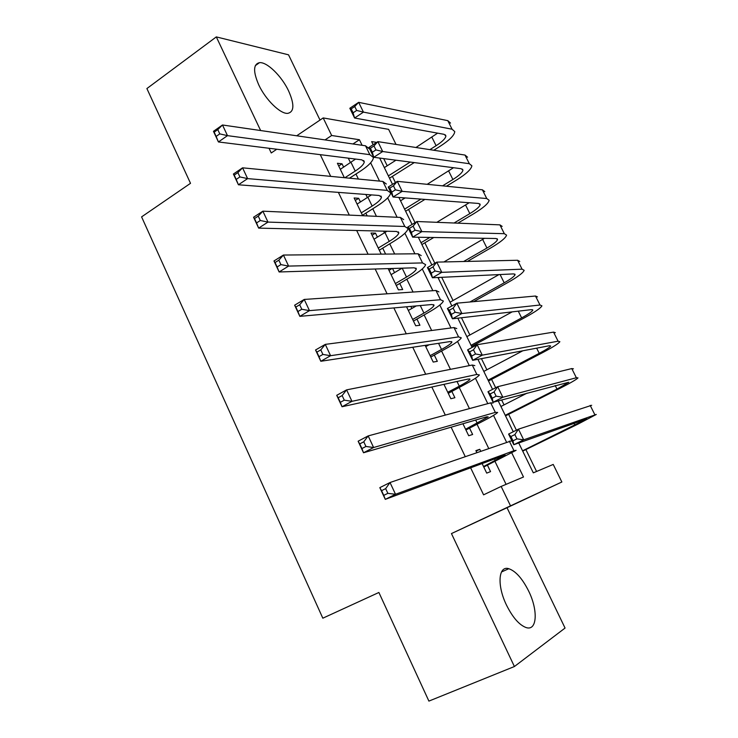 <?xml version="1.0" encoding="UTF-8"?>
<svg xmlns="http://www.w3.org/2000/svg" width="738" height="738" viewBox="0 0 738 738"><rect width="100%" height="100%" fill="white"/><g stroke="black" fill="none" stroke-linecap="round" stroke-linejoin="round"><path stroke-width="1.11" d="M528.62 591.009C522.356 578.564 515.751 571.129 508.814 568.712C498.418 565.271 496.785 585.354 506.508 605.132C512.725 617.531 519.257 625.003 526.111 627.558C537.19 631.368 538.251 610.28 528.62 591.009M288.604 90.931C281.741 76.189 266.999 61.715 259.481 62.665C253.235 64.151 253.005 71.568 258.77 84.916C265.652 99.787 280.375 114.113 287.728 113.366C294.259 111.918 294.554 104.436 288.604 90.931M518.731 442.966L533.316 472.846L553.223 464.433L561.849 481.997L510.53 505.853L501.157 486.434L523.491 476.997L511.775 452.92M320.006 120.063L288.54 54.824L216.308 36.9L146.89 88.56L190.515 183.319L141.595 216.88L322.82 618.195L378.889 592.476L428.898 701.1L514.404 666.525L565.059 628.056L507.015 507.726L561.849 481.997M325.034 139.906L331.666 135.497L323.179 117.923L388.612 129.353L396.02 144.427M536.572 471.462L525.88 449.58M516.397 430.18L508.648 414.313M504.045 404.894L501.646 399.978M495.668 387.745L491.573 379.369M486.886 369.775L481.444 358.64M475.161 345.781L474.663 344.757M469.885 334.978L461.471 317.755M453.049 300.514L441.711 277.313M434.839 263.254L424.848 242.802M415.014 222.673L408.548 209.444M403.446 199.002L402.837 197.747M395.402 182.535L392.395 176.382M387.21 165.782L383.705 158.605M480.623 451.056L479.783 449.304L475.881 450.641L476.739 452.403M482.108 463.556L486.711 473.113L490.549 471.619L487.403 465.097M462.929 423.75L468.704 435.734L472.634 434.488L469.516 428.031M443.944 384.35L450.863 398.723L454.894 397.727L451.813 391.334M425.153 345.366L433.206 362.072L437.33 361.325L434.276 354.987M406.564 306.787L415.715 325.772L419.931 325.264L416.905 318.991M388.16 268.604L398.391 289.831L402.708 289.564L399.71 283.346M377.413 237.129L375.485 233.134L371.029 233.042L381.186 254.121M360.448 201.981L358.677 198.31L354.139 197.987L362.672 215.708M320.274 154.666L330.698 176.373M338.382 192.378L349.295 215.099M356.685 230.496L368.087 254.241M375.172 269.001L387.081 293.807M393.861 307.921L406.278 333.807M412.745 347.257L425.697 374.231M431.831 387.016L445.318 415.107M451.121 427.191L465.152 456.425M470.623 467.809L483.593 494.838L501.157 486.434M506.084 484.349L494.977 461.388M488.63 448.27L476.997 424.23M469.442 408.603L459.202 387.432M450.448 369.341L441.573 351.002M431.656 330.495L424.119 314.914M413.059 292.045L406.841 279.185M394.655 253.992L389.719 243.789M384.424 232.857L383.603 231.142M376.435 216.335L372.764 208.734M367.386 197.627L365.854 194.472M358.4 179.057L355.965 174.02M350.504 162.729L348.29 158.153M343.65 167.166L342.035 163.808L337.404 163.273L344.351 177.701M367.173 215.911L365.799 213.07M385.587 254.084L382.671 248.042M394.535 272.626L392.533 268.466M411.822 308.466L410.835 306.408M507.015 507.726L451.453 533.574L514.404 666.525M451.453 533.574L510.53 505.853M269.029 148.273L271.252 152.969L276.778 149.233M296.713 135.783L323.179 117.923M216.308 36.9L260.634 130.534M376.712 142.379L371.648 141.604L373.151 144.694M379.683 158.08L392.505 184.352M398.898 197.452L412.081 224.453M418.326 237.249L431.868 264.988M437.966 277.488L451.877 305.984M457.828 318.17L472.108 347.432M477.901 359.314L492.569 389.36M498.205 400.9L513.261 431.748M362.109 145.294L359.406 139.731L331.666 135.497M506.489 442.071L493.519 415.393M487.8 403.649L475.447 378.243M469.303 365.614L457.542 341.454M450.983 327.967L439.82 305.034M432.855 290.698L422.274 268.955M414.904 253.807L404.894 233.236M397.127 217.276L387.681 197.858M379.535 181.105L370.642 162.821M352.949 143.965L359.406 139.731M338.705 165.967L342.035 163.808M355.31 200.432L358.677 198.31M372.072 235.219L375.485 233.134M389 270.339L392.136 268.484M476.121 451.121L479.783 449.304M344.867 177.747L355.218 171.087C361.02 167.277 364.046 164.168 364.277 161.77L361.814 159.842L218.43 141.954L213.466 131.327L222.489 124.99L365.504 145.792L369.157 148.744M340.319 169.325L355.568 159.067M217.784 129.602L214.158 132.148L216.151 136.419L219.776 133.882L217.784 129.602L222.489 124.99L227.488 135.644L369.83 154.666L373.437 157.526C373.068 161.161 368.511 165.847 359.766 171.585L349.461 178.19M219.776 133.882L227.488 135.644L218.43 141.954L216.151 136.419M214.158 132.148L213.466 131.327M429.876 149.648L436.103 145.709C442.403 141.631 445.669 138.366 445.89 135.921L444.055 134.325L354.591 118.015L349.83 108.265L358.659 102.342L363.447 112.121L452.09 129.224L454.765 131.595C454.423 135.294 449.497 140.211 440.005 146.345L433.815 150.248M414.249 162.591L389.507 178.199M384.341 167.609L395.974 160.201M415.937 147.499L437.606 133.154M388.373 175.884L410.227 162.065M354.738 106.512L351.196 108.892L353.105 112.813L356.657 110.442L354.738 106.512L358.659 102.342L447.8 120.654L450.512 123.098M356.657 110.442L363.447 112.121L354.591 118.015L353.105 112.813M351.196 108.892L349.83 108.265M361.297 212.848L372.146 206.077C378.022 202.341 381.131 199.361 381.463 197.147L379.12 195.478L238.42 184.777L233.402 174.03L242.562 167.821L382.865 181.428L386.334 184.011M357.081 204.103L371.435 194.897M237.885 172.609L234.214 175.1L236.225 179.417L239.915 176.936L237.885 172.609L242.562 167.821L247.617 178.614L387.229 190.395L390.66 192.886C390.153 196.234 385.467 200.727 376.601 206.345L362.469 215.293M239.915 176.936L247.617 178.614L238.42 184.777L236.225 179.417M234.214 175.1L233.402 174.03M378.253 248.042L389.24 241.4C395.19 237.737 398.382 234.896 398.815 232.867L396.583 231.464L258.651 228.116L253.568 217.23L262.876 211.169L400.393 217.424L403.686 219.62M374 239.213L387.016 231.225M258.245 216.133L254.509 218.559L256.547 222.941L260.293 220.514L258.245 216.133L262.876 211.169L267.986 222.092L404.793 226.483L408.059 228.577C407.394 231.649 402.579 235.939 393.603 241.446L379.304 250.219M260.293 220.514L267.986 222.092L258.651 228.116L256.547 222.941M254.509 218.559L253.568 217.23M395.374 283.576L406.5 277.073C412.524 273.494 415.808 270.781 416.333 268.946L414.23 267.802L279.121 271.971L273.983 260.957L283.429 255.044L418.086 253.78L421.214 255.588M391.085 274.665L402.081 268.18M278.835 260.182L275.043 262.553L277.11 266.981L280.91 264.61L278.835 260.182L283.429 255.044L288.604 266.086L422.542 262.922L425.623 264.628C424.811 267.405 419.857 271.492 410.771 276.879L396.297 285.486M280.91 264.61L288.604 266.086L279.121 271.971L277.11 266.981M275.043 262.553L273.983 260.957M412.671 319.462L423.926 313.087C430.023 309.591 433.4 307.017 434.036 305.375L432.044 304.508L299.849 316.353L294.637 305.2L304.231 299.434L435.964 290.486L438.907 291.907M408.335 310.458L416.287 305.919M299.683 304.757L295.837 307.073L297.921 311.556L301.777 309.25L299.683 304.757L304.231 299.434L309.471 310.624L440.466 299.729L443.363 301.039C442.394 303.521 437.311 307.395 428.105 312.663L413.455 321.095M301.777 309.25L309.471 310.624L299.849 316.353L297.921 311.556M295.837 307.073L294.637 305.2M442.569 185.847L452.892 179.509C459.267 175.506 462.615 172.369 462.938 170.109L461.204 168.725L373.732 157.295L368.926 147.434L377.865 141.631L382.708 151.521L469.331 163.716L471.868 165.782C471.37 169.196 466.315 173.91 456.711 179.934L446.435 186.225M424.922 199.408L405.623 211.234M400.54 200.801L405.19 197.922M427.191 184.316L453.501 167.72M404.608 209.14L420.955 199.112M373.991 145.949L370.393 148.283L372.33 152.24L375.928 149.915L373.991 145.949L377.865 141.631L465.005 155.063L467.578 157.203M375.928 149.915L382.708 151.521L373.732 157.295L372.33 152.24M370.393 148.283L368.926 147.434M454.064 223.014L469.829 213.614C476.287 209.693 479.728 206.695 480.161 204.629L478.519 203.448L393.077 197.009L388.225 187.046L397.293 181.354L402.182 191.354L486.748 198.531L489.137 200.293C488.482 203.42 483.289 207.931 473.565 213.835L457.874 223.162M433.769 237.498L421.896 244.564M436.841 222.313L469.193 202.747M420.992 242.719L429.857 237.433M393.446 185.819L389.812 188.098L391.758 192.111L395.411 189.832L393.446 185.819L397.293 181.354L482.375 189.795L484.801 191.631M395.411 189.832L402.182 191.354L393.077 197.009L391.758 192.111M389.812 188.098L388.225 187.046M463.649 261.501L486.932 248.051C493.473 244.204 497.006 241.354 497.541 239.481L496.001 238.503L412.643 237.156L407.736 227.083L416.924 221.511L421.868 231.621L504.322 233.678L506.563 235.136C505.751 237.968 500.419 242.267 490.576 248.051L467.403 261.418M439.682 277.405L438.317 278.198M443.925 261.953L484.469 238.319M413.123 226.132L409.433 228.365L411.407 232.415L415.107 230.191L413.123 226.132L416.924 221.511L499.912 224.859L502.191 226.391M415.107 230.191L421.868 231.621L412.643 237.156L411.407 232.415M409.433 228.365L407.736 227.083M469.94 301.99L504.202 282.811C510.816 279.047 514.451 276.335 515.087 274.665L513.648 273.899L432.431 277.756L427.459 267.562L436.785 262.119L441.776 272.34L522.07 269.176L524.165 270.311C523.187 272.839 517.716 276.934 507.753 282.589L473.658 301.648M450.032 302.211L498.971 274.601M433.021 266.888L429.276 269.075L431.278 273.171L435.023 270.994L433.021 266.888L436.785 262.119L517.615 260.265L519.746 261.483M435.023 270.994L441.776 272.34L432.431 277.756L431.278 273.171M429.276 269.075L427.459 267.562M430.134 355.688L441.518 349.461C447.698 346.039 451.167 343.613 451.905 342.174L450.042 341.574L320.818 361.269L315.55 349.987L325.283 344.378L454.027 327.571L456.776 328.576M425.752 346.602L429.064 344.775M320.781 349.886L316.87 352.137L318.991 356.675L322.903 354.434L320.781 349.886L325.283 344.378L330.587 355.698L458.566 336.906L461.278 337.81C460.152 339.987 454.931 343.65 445.614 348.797L430.78 357.044M322.903 354.434L330.587 355.698L320.818 361.269L318.991 356.675M316.87 352.137L315.55 349.987M471.065 345.301L521.628 317.903C528.334 314.222 532.052 311.648 532.799 310.181L531.461 309.637L452.431 318.798L447.403 308.493L456.859 303.18L461.914 313.521L539.995 305.015L541.932 305.827C540.788 308.05 535.17 311.925 525.087 317.451L471.61 346.408M466.84 336.648L512.172 311.879M453.141 308.106L449.35 310.237L451.361 314.379L455.161 312.257L453.141 308.106L456.859 303.18L535.493 296.021L537.467 296.916M455.161 312.257L461.914 313.521L452.431 318.798L451.361 314.379M449.35 310.237L447.403 308.493M447.763 392.275L459.294 386.195C465.558 382.856 469.11 380.568 469.958 379.332L468.224 379.018L342.045 406.739L336.712 395.319L346.602 389.867L472.265 365.033L474.829 365.624M342.146 395.568L338.17 397.754L340.319 402.339L344.295 400.162L342.146 395.568L346.602 389.867L351.971 401.324L476.849 374.452L479.368 374.941C478.086 376.814 472.717 380.264 463.289 385.282L448.28 393.345M344.295 400.162L351.971 401.324L342.045 406.739L340.319 402.339M338.17 397.754L336.712 395.319M488.067 380.144L539.229 353.327C546.009 349.738 549.828 347.312 550.686 346.048L549.459 345.725L472.652 360.31L467.578 349.886L477.163 344.701L482.274 355.153L558.085 341.196L559.865 341.694C558.555 343.594 552.799 347.247 542.587 352.653L488.482 380.993M483.805 371.399L522.799 350.79M473.482 349.794L469.636 351.869L471.683 356.057L475.53 353.982L473.482 349.794L477.163 344.701L553.546 332.118L555.363 332.69M475.53 353.982L482.274 355.153L472.652 360.31L471.683 356.057M469.636 351.869L467.578 349.886M465.567 429.23L488.187 416.869L486.591 416.841L363.53 452.763L358.133 441.204L368.17 435.909L490.687 402.865L493.058 403.04M363.76 441.813L359.729 443.925L361.906 448.575L365.937 446.462L363.76 441.813L368.17 435.909L373.613 447.514L495.327 412.385L497.643 412.45C496.194 414.009 490.687 417.238 481.13 422.127L465.936 430.005M365.937 446.462L373.613 447.514L363.53 452.763L361.906 448.575M359.729 443.925L358.133 441.204M505.235 415.309L556.987 389.092L568.749 382.266L493.113 402.275L487.975 391.74L497.689 386.694L502.855 397.265L576.36 377.745L577.983 377.902C576.507 379.489 570.594 382.911 560.253 388.188L505.521 415.891M500.927 406.481L527.126 393.105M494.063 391.943L490.161 393.963L492.228 398.206L496.13 396.186L494.063 391.943L497.689 386.694L571.775 368.576L573.435 368.815M496.13 396.186L502.855 397.265L493.113 402.275L492.228 398.206M490.161 393.963L487.975 391.74M483.547 466.545L505.133 455.051L385.291 499.358L379.821 487.652L390.015 482.532L511.471 440.835M385.66 488.63L381.564 490.678L383.76 495.382L387.856 493.344L385.66 488.63L390.015 482.532L395.522 494.275L513.98 450.706L516.111 450.337L483.777 467.025M387.856 493.344L395.522 494.275L385.291 499.358L383.76 495.382M381.564 490.678L379.821 487.652M522.559 450.807L586.987 418.833L513.796 444.728L508.602 434.073L518.454 429.156L523.685 439.848L596.276 414.461L578.085 424.064L522.716 451.121M514.875 434.581L510.917 436.545L513.002 440.826L516.969 438.87L514.875 434.581L518.454 429.156L591.682 405.291M516.969 438.87L523.685 439.848L513.796 444.728L513.002 440.826M510.917 436.545L508.602 434.073M351.011 162.397L355.218 171.087M365.504 145.792L369.83 154.666M431.933 137.314L436.103 145.709M447.8 120.654L452.09 129.224M367.902 197.304L372.146 206.077M382.865 181.428L387.229 190.395M384.95 232.544L389.24 241.4M400.393 217.424L404.793 226.483M402.192 268.171L406.5 277.073M418.086 253.78L422.542 262.922M420.282 305.56L423.926 313.087M435.964 290.486L440.466 299.729M448.676 171.031L452.892 179.509M465.005 155.063L469.331 163.716M465.586 205.063L469.829 213.614M482.375 189.795L486.748 198.531M482.643 239.416L486.932 248.051M499.912 224.859L504.322 233.678M500.096 274.545L504.202 282.811M517.615 260.265L522.07 269.176M438.556 343.327L441.518 349.461M454.027 327.571L458.566 336.906M518.288 311.168L521.628 317.903M535.493 296.021L539.995 305.015M457.016 381.481L459.294 386.195M472.265 365.033L476.849 374.452M536.655 348.161L539.229 353.327M553.546 332.118L558.085 341.196M475.669 420.033L477.237 423.289M490.687 402.865L495.327 412.385M555.216 385.522L556.987 389.092M571.775 368.576L576.36 377.745M494.506 458.981L495.364 460.752M509.303 441.093L513.98 450.706M573.961 423.261L574.93 425.199M590.188 405.393L594.819 414.645M508.814 568.712L501.48 571.968M259.481 62.665L255.311 65.664M363.659 160.497L364.277 161.77M445.355 134.86L445.89 135.921M380.909 196.004L381.463 197.147M398.326 231.852L398.815 232.867M415.909 268.06L416.333 268.946M433.667 304.628L434.036 305.375M462.468 169.159L462.938 170.109M479.737 203.789L480.161 204.629M497.172 238.743L497.541 239.481M514.773 274.038L515.087 274.665M451.61 341.565L451.905 342.174M532.55 309.674L532.799 310.181M469.728 378.871L469.958 379.332"/></g></svg>
